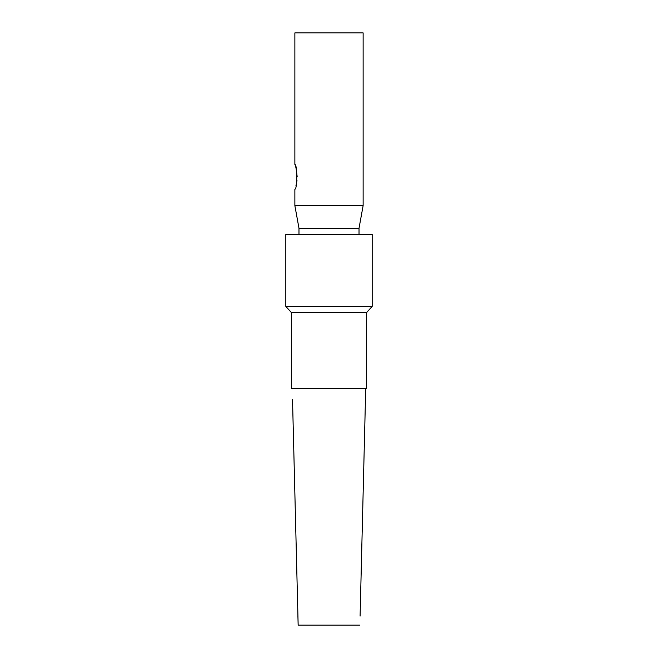 <?xml version="1.0" encoding="UTF-8"?>
<svg xmlns="http://www.w3.org/2000/svg" width="658" height="658" viewBox="0 0 658 658"><rect width="100%" height="100%" fill="white"/><g stroke="black" fill="none" stroke-linecap="round" stroke-linejoin="round"><path stroke-width="0.99" d="M363.134 32.9L294.866 32.9L294.866 164.5C297.35 163.727 297.358 189.94 294.866 189.175L294.866 205.625L363.134 205.625L363.134 32.9M297.177 176.838C296.388 169.345 295.615 165.232 294.866 164.5M295.886 185.975L296.363 184.067M296.626 182.768L296.98 180.358M298.979 234.412L298.979 228.244L359.021 228.244L363.134 205.625M298.979 228.244L294.866 205.625M372.181 306.381L285.819 306.381L285.819 234.412L372.181 234.412L372.181 306.381L366.629 312.55L291.371 312.55L285.819 306.381M360.099 616.085L365.716 388.631L366.629 388.631L366.629 312.55M365.486 399.283L365.716 388.631L291.371 388.631L291.371 312.55M359.844 625.1L298.156 625.1L297.901 616.085M292.514 399.283L298.156 625.1M359.021 234.412L359.021 228.244"/></g></svg>
